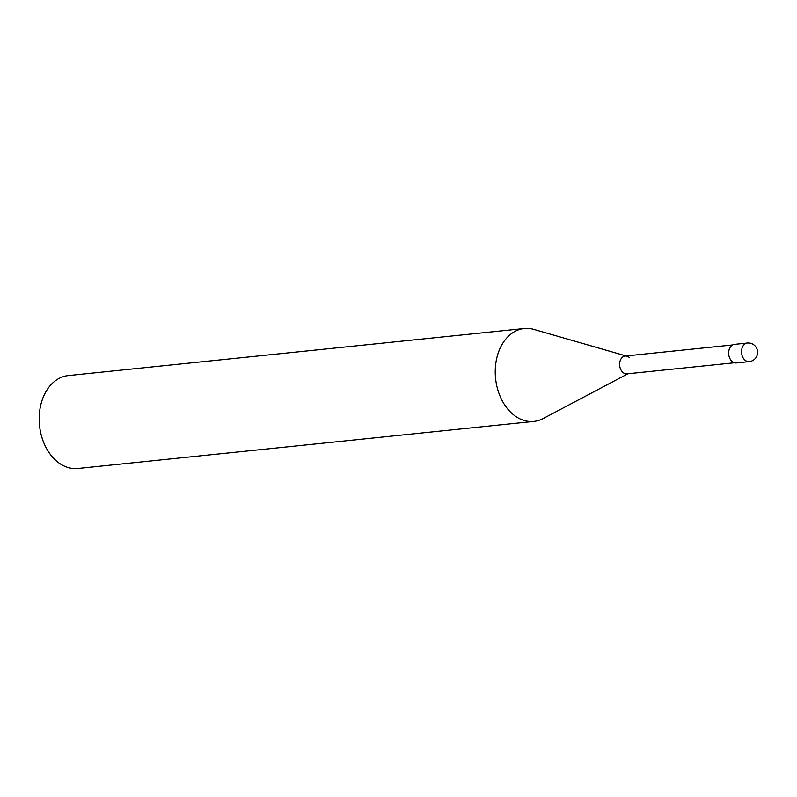 <?xml version="1.0" encoding="UTF-8"?>
<svg xmlns="http://www.w3.org/2000/svg" width="797" height="797" viewBox="0 0 797 797"><rect width="100%" height="100%" fill="white"/><g stroke="black" fill="none" stroke-linecap="round" stroke-linejoin="round"><path stroke-width="1.2" d="M533.9 421.414L77.847 468.497A46.704 33.703 -95.9 0 1 55.631 460.277A46.704 33.703 -95.9 0 1 39.85 409.758A46.704 33.703 -95.9 0 1 68.253 375.586L524.306 328.503A46.704 33.703 84.1 0 0 495.903 362.675A46.704 33.703 84.1 0 0 511.674 413.195A46.704 33.703 84.1 0 0 533.9 421.414A46.704 33.703 84.1 0 0 543.076 418.594L627.936 373.753M626.093 355.95L533.86 329.39A46.704 33.703 84.1 0 0 524.306 328.503M628.773 373.315A8.956 6.466 -95.9 0 1 622.756 372.279A8.956 6.466 -95.9 0 1 619.976 361.4A8.956 6.466 -95.9 0 1 627.01 356.209A8.956 6.466 -95.9 0 1 629.441 357.614M734.426 362.765L627.02 373.853A8.956 6.466 -95.9 0 1 622.756 372.279A8.956 6.466 -95.9 0 1 619.737 362.595A8.956 6.466 -95.9 0 1 625.177 356.04L732.592 344.952M749.24 361.619L736.378 362.954A9.345 6.745 -95.9 0 1 731.935 361.31A9.345 6.745 -95.9 0 1 728.777 351.208A9.345 6.745 -95.9 0 1 734.465 344.374L747.327 343.039A9.345 6.745 84.1 0 0 741.638 349.873A9.345 6.745 84.1 0 0 744.797 359.975A9.345 6.745 84.1 0 0 749.24 361.619A9.345 9.345 0 0 0 754.59 345.45A9.345 9.345 0 0 0 747.327 343.039"/></g></svg>
